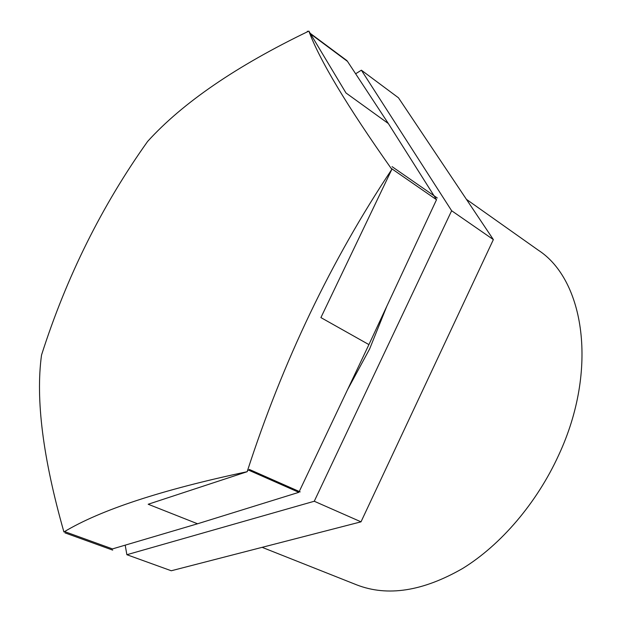 <?xml version="1.0" encoding="UTF-8"?>
<svg xmlns="http://www.w3.org/2000/svg" width="622" height="622" viewBox="0 0 622 622"><rect width="100%" height="100%" fill="white"/><g stroke="black" fill="none" stroke-linecap="round" stroke-linejoin="round"><path stroke-width="0.93" d="M434.008 195.743L436.52 199.716L391.23 168.368L391.821 169.347C347.037 105.919 319.389 59.836 308.87 31.1L345.995 92.981L388.353 123.545L433.985 195.705M63.91 531.958C100.367 509.97 161.448 489.887 247.159 471.709L148.184 504.248L197.555 523.778L112.481 548.907L64.805 531.662L63.91 531.958C42.934 458.189 35.47 399.231 41.526 355.076L41.526 355.061C66.461 276.977 101.821 205.773 147.624 141.435L147.639 141.419C182.72 102.747 236.461 65.979 308.854 31.1L308.854 31.1M299.244 491.52L298.863 492.329L248.046 469.882L247.175 471.686C282.932 361.234 331.145 260.462 391.821 169.371L320.905 317.593L368.916 344.604L299.26 491.497M388.353 123.545L347.48 61.376L310.565 33.93M126.88 554.715L171.275 570.763L361.009 521.835L493.363 239.602L398.477 97.802L361.382 70.193L451.634 210.734L314.265 501.254L126.88 554.715L125.185 545.152M493.363 239.602L451.634 210.734M361.009 521.835L314.265 501.254M368.916 344.604L436.52 199.716M197.555 523.778L298.863 492.329M355.636 73.777L361.382 70.193M466.422 199.343L538.217 250.137C584.229 279.776 598.605 369.336 558.781 454.915C536.848 503.019 500.772 545.028 462.628 568.485C422.781 591.343 387.49 596.817 356.748 584.882L262.119 547.337M386.868 306.117L369.608 348.996L347.504 389.753M307.354 31.193L307.859 31.567M310.184 33.3L347.045 60.707M300.185 491.909L249.329 469.439M112.699 550.12L64.976 532.875M392.047 166.634L437.313 198.014"/></g></svg>
